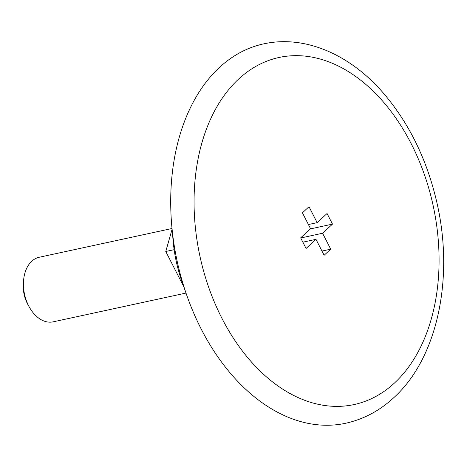 <?xml version="1.0" encoding="UTF-8"?>
<svg xmlns="http://www.w3.org/2000/svg" width="467" height="467" viewBox="0 0 467 467"><rect width="100%" height="100%" fill="white"/><g stroke="black" fill="none" stroke-linecap="round" stroke-linejoin="round"><path stroke-width="0.7" d="M302.412 212.818L309.014 206.723L317.157 222.642L327.063 213.507L332.492 224.119L322.586 233.249L330.729 249.168L324.133 255.256L315.984 239.343L306.083 248.479L300.655 237.866L310.555 228.731L302.412 212.818M308.407 224.534L317.157 222.642M171.792 226.022L173.111 240.809A113.551 76.308 77.8 0 0 181.902 281.408L186.818 295.418A194.068 130.416 77.8 0 0 345.697 423.248C363.548 419.29 379.531 410.808 393.646 397.808C437.742 357.996 454.274 277.614 436.89 202.625C427.264 160.806 410.026 124.998 385.164 95.204C351.657 55.159 305.599 34.517 263.54 43.91A194.068 130.416 77.8 0 0 171.792 226.022A194.068 130.416 77.8 0 0 186.818 295.418M172.014 228.503L39.228 257.259A33.034 22.2 77.8 0 0 23.595 280.247A33.034 22.2 77.8 0 0 29.468 307.368A33.034 22.2 77.8 0 0 53.215 321.827L185.994 293.072M23.595 280.247L23.35 283.02A26.701 17.944 77.8 0 0 28.096 304.939L29.468 307.368M183.712 286.569L165.767 251.497L172.078 229.256M174.144 249.682L165.767 251.497M302.861 242.186L315.984 239.343M321.985 251.065L330.729 249.168M300.713 237.989L322.586 233.249M310.362 228.912L332.492 224.119M394.399 383.08A177.553 119.319 77.8 0 0 359.608 79.355A177.553 119.319 77.8 0 0 195.708 230.546A177.553 119.319 77.8 0 0 394.399 383.08"/></g></svg>
